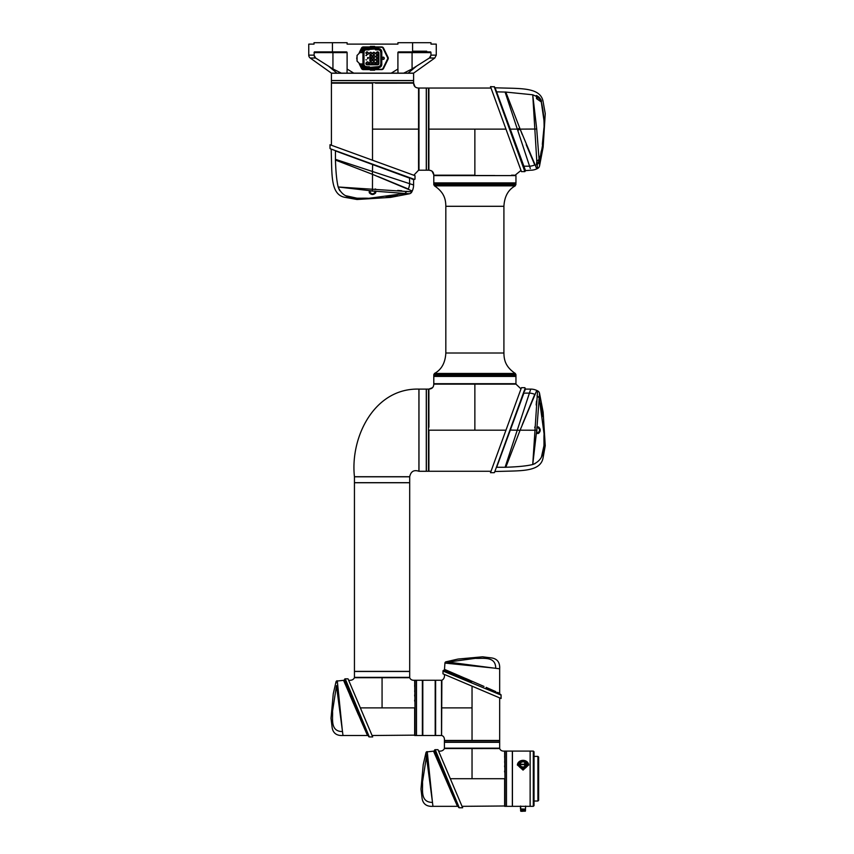 <?xml version="1.0" encoding="UTF-8"?>
<svg xmlns="http://www.w3.org/2000/svg" width="854" height="854" viewBox="0 0 854 854"><rect width="100%" height="100%" fill="white"/><g stroke="black" fill="none" stroke-linecap="round" stroke-linejoin="round"><path stroke-width="1.28" d="M331.427 80.532L413.592 80.532L413.592 73.23L331.427 73.23L331.427 80.532M314.475 56.78L314.037 55.147L315.66 58.029L332.943 68.95L341.354 73.156L331.427 73.156L310.237 58.029A3.544 3.544 0 0 1 308.753 55.147L308.753 44.12L314.037 44.12L308.753 44.12M430.544 56.791L429.359 58.029L430.982 55.147L436.266 55.147L436.266 44.12L430.982 44.12L436.266 44.12M430.982 44.12L430.982 42.7L412.578 42.7L412.578 51.913L425.698 51.913L425.698 51.197M413.101 51.197L413.101 51.913L413.357 51.197L415.268 51.197L413.101 51.197L426.712 51.197L426.712 51.913L425.698 51.913M430.672 51.913L430.982 52.617L430.672 51.913L426.712 51.913M430.96 55.574L430.982 52.617L412.076 52.617L412.076 68.95L403.664 73.156L347.012 73.156L347.108 69.035L353.78 73.156M397.911 44.12L347.108 44.12L397.911 44.12L397.911 42.7L412.578 42.7M384.022 58.285A0.886 0.886 0 0 0 383.136 57.399A0.886 0.886 0 0 0 382.25 58.285A0.886 0.886 0 0 0 383.136 59.172A0.886 0.886 0 0 0 384.022 58.285M357.025 57.218L356.961 57.357A2.124 2.124 0 0 0 356.961 59.214L357.025 59.353M436.266 55.147L434.782 58.029L413.592 73.156L403.664 73.156M434.782 58.029L429.359 58.029L412.076 68.95M341.354 73.156L347.012 73.156M314.037 44.12L314.037 42.7L347.108 42.7L347.108 44.12M359.246 63.89L361.455 68.427A2.124 2.124 0 0 0 363.366 69.622L370.38 69.622M370.38 46.949L363.366 46.949A2.124 2.124 0 0 0 361.455 48.144L359.246 52.681M374.639 69.622L381.653 69.622A2.124 2.124 0 0 0 383.563 68.427L388.058 59.214A2.124 2.124 0 0 0 388.058 57.357L383.563 48.144A2.124 2.124 0 0 0 381.653 46.949L374.639 46.949M347.108 69.035L347.108 52.617A0.705 0.705 0 0 0 346.393 51.913L332.441 51.913L332.441 42.7M391.239 73.156L397.911 69.035L397.911 52.617A0.705 0.705 0 0 1 398.626 51.913L412.578 51.913M332.441 51.913L314.347 51.913L314.037 55.147L308.753 55.147M398.007 73.156L397.911 69.035M330.242 148.756L414.542 179.447M415.012 179.105L415.012 175.689L330.007 144.742L330.007 148.425M339.828 190.741L339.444 190.079M339.113 189.439L338.173 186.983C336.732 181.133 335.825 172.156 335.451 160.061L335.387 160.029C330.135 157.969 330.135 157.969 335.387 160.029L335.441 159.335C330.103 157.552 330.103 157.552 335.441 159.335L413.592 184.987A14.166 14.166 -77.4 0 1 412.247 191.008L372.408 174.301L335.451 160.061L335.505 159.367M397.398 195.011L386.168 196.804M356.801 198.16L345.571 195.673M338.28 186.994L338.173 186.983C344.119 201.213 357.719 197.562 368.8 198.32L404.86 193.463L375.707 191.243L375.728 192.844C373.561 195.054 371.405 195.011 369.27 192.748L369.248 190.901L371.874 190.912L338.28 186.994L411.863 191.83L412.247 191.008M331.192 149.108L331.427 158.481C331.95 177.429 331.608 194.552 344.472 197.253L356.993 199.494L390.534 197.391L409.472 193.773L404.86 193.463L406.952 191.275M401.722 190.762L397.697 190.421M375.696 189.044L375.077 189.012M411.585 191.798L410.827 191.702M409.472 193.773A3.544 3.544 0 0 0 411.863 191.83M377.991 176.511L408.34 189.012A14.166 12.586 112.4 0 0 409.589 183.984L409.589 178.134L335.441 150.912C330.103 148.959 330.103 148.959 335.441 150.912L335.441 159.335M369.248 190.901L375.707 191.243A0.705 0.544 180 0 1 375.226 191.104L371.917 191.104L374.991 191.168M369.27 192.748A0.705 0.598 0 0 0 370.028 192.161L370.028 191.104L370.028 192.161C371.65 194.338 373.305 194.36 374.991 192.235L374.991 191.104M341.952 153.304L343.884 154.019M366.74 162.409L369.579 163.445M411.318 178.764L413.592 179.607L413.592 184.987M413.902 179.212L335.238 150.582C329.857 148.617 329.857 148.617 335.238 150.582L410.027 177.803M372.622 164.566L383.329 168.494M396.619 173.373L399.469 174.419M402.714 175.614L404.252 176.18M406.867 177.13L409.589 178.134M372.632 164.192L372.408 174.301M375.728 192.844A0.705 0.619 180 0 1 374.991 192.235M331.427 80.596L413.592 80.596L413.592 82.721L331.427 82.721L331.427 80.596M418.983 88.037L418.983 170.213L426.274 170.213L426.274 88.037L418.983 88.037M418.983 89.168L418.908 149.098M413.806 175.241L418.577 170.213L418.567 88.026L418.908 169.263M372.515 160.21L372.515 83.169L331.427 83.169L331.427 145.255M418.908 88.389L418.567 88.026C415.418 87.909 413.763 86.275 413.603 83.137L375.482 83.169M377.553 83.169L405.394 83.148M405.554 83.148L411.767 83.148M411.831 83.148L412.407 83.148M412.813 83.137L413.368 83.137M418.556 143.728L418.556 150.55M418.556 159.783L418.556 163.37M418.908 129.125L372.515 129.125M418.567 88.026C415.428 87.887 413.774 86.265 413.603 83.137L415.055 86.83L416.079 87.503M428.473 88.624L428.911 88.037L491.007 88.037L490.495 86.617L494.509 86.852L525.189 171.152L494.178 86.617L524.858 171.622L521.431 171.622L520.993 170.416L515.175 175.177M539.664 156.709L540.347 156.143C544.991 136.821 545.311 118.759 541.308 101.946L536.483 98.626L536.493 96.438L532.736 94.783L536.718 129.029L539.055 159.314L540.347 156.143L539.771 160.926L539.087 160.424L539.707 156.709M532.736 94.783L505.814 92.072L520.139 129.125L536.76 168.868L537.572 168.484L537.134 164.63L536.408 164.875L536.803 161.331L532.747 94.89M530.334 168.505L505.088 92.051C503.294 86.713 503.294 86.713 505.088 92.051L505.781 91.997C503.721 86.745 503.721 86.745 505.781 91.997L505.814 92.072M535.18 95.733L535.821 96.054M541.287 101.893L544.158 121.791M543.966 127.748L542.333 144.39M541.308 150.977L540.763 154.008M539.771 160.926L539.514 166.082A3.544 3.544 0 0 1 537.572 168.484M536.856 98.69L536.504 95.509L538.789 96.982C541.041 99.438 541.874 101.092 541.308 101.946L540.689 101.541C541.18 100.783 540.379 99.544 538.308 97.826L536.856 96.812M536.686 160.189L536.803 161.331L539.002 159.463M538.596 162.025L539.28 162.538L537.134 164.63L536.878 163.69L538.596 162.025L539.087 160.424L538.447 160.424M490.495 86.617L521.431 171.622M497.156 93.396L496.676 92.093C494.701 86.713 494.701 86.713 496.665 92.051L525.359 170.213L523.886 166.199L529.726 166.199A14.166 12.586 157.6 0 0 534.764 164.95L526.203 144.668M522.253 134.601L520.171 129.21M536.856 161.289L536.878 163.69M536.504 95.509L536.856 98.797M525.189 171.152L509.934 129.242L523.342 164.737M522.659 162.868L522.082 161.299M521.356 159.324L520.321 156.506M519.851 155.225L518.399 151.275M512.784 135.957L510.276 129.125L517.727 129.125L519.723 128.068M525.018 170.683L523.545 166.637L525.018 170.683L530.729 170.213A14.166 14.166 -12.6 0 0 536.76 168.868M523.545 166.637L496.334 91.848C494.37 86.467 494.37 86.467 496.334 91.848L505.088 92.051M496.078 91.154L496.334 91.848M505.803 92.072L505.109 92.115M536.718 129.029L520.139 129.125L518.1 130.192M536.408 164.875L536.856 163.979M538.789 96.982L538.308 97.826L536.856 97.826M426.349 88.037L428.473 88.037L428.473 170.213L426.349 170.213L426.349 88.037M514.823 182.895L434.921 182.895M515.955 175.593L515.955 182.895L433.789 182.895L433.789 175.593L515.955 175.593M494.861 175.518L434.718 175.518M428.911 88.037L428.889 170.224C432.103 170.501 433.736 172.145 433.779 175.177C433.651 172.028 432.028 170.373 428.889 170.224L429.445 170.256M505.963 129.125L428.911 129.125L428.911 136.939M434.537 175.177L474.867 175.166L474.867 129.125M514.236 175.177L513.073 175.177M512.827 175.177L511.525 175.177M473.511 175.166L440.685 175.177M428.889 167.48L428.889 166.263M428.889 166.167L428.889 165.356M428.889 162.708L428.889 162.132M428.889 162.004L428.889 160.883M428.889 160.456L428.889 156.72M428.911 137.964L428.911 137.238M434.131 175.518L432.06 171.195M515.955 184.635L433.789 184.635L433.789 183.311L515.955 183.311L515.282 185.841L434.462 185.841C444.656 192.705 445.703 199.847 445.831 206.294L503.913 206.294L503.913 353.012L445.831 353.012L445.831 206.294M433.789 374.682L433.789 375.995L515.955 375.995L515.955 374.682L433.789 374.682L434.462 373.465L515.282 373.465L515.955 374.682M494.509 472.454L525.189 388.164M524.858 387.684L521.431 387.684L490.495 472.689L494.178 472.689M535.18 463.583L532.736 464.523C526.875 465.964 517.898 466.871 505.814 467.245L505.781 467.309C503.721 472.572 503.721 472.572 505.781 467.309L505.088 467.266C503.294 472.593 503.294 472.593 505.088 467.266L530.729 389.104A14.166 14.166 -167.4 0 1 536.76 390.449L520.054 430.288L505.814 467.245L505.109 467.191M540.347 403.173L542.546 416.528M543.913 445.895L541.425 457.125M532.747 464.416L532.736 464.523C546.955 458.577 543.315 444.977 544.073 433.896L539.205 397.836L536.995 426.989L538.596 426.979C540.795 429.146 540.763 431.291 538.5 433.426L536.654 433.458L536.654 430.822L532.747 464.416L537.572 390.833L536.76 390.449M494.861 471.504L504.234 471.269C523.182 470.746 540.294 471.088 543.005 458.224L545.247 445.713L543.144 412.162L539.514 393.235L539.205 397.836L537.027 395.754M536.515 400.974L536.163 404.999M534.785 427L534.764 427.619M537.54 391.111L537.454 391.869M539.514 393.235A3.544 3.544 0 0 0 537.572 390.833M522.253 424.705L534.764 394.356A14.166 12.586 22.4 0 0 529.726 393.118L523.886 393.118L496.665 467.266C494.701 472.593 494.701 472.593 496.665 467.266L505.088 467.266M536.856 430.779L536.995 426.989A0.705 0.544 90 0 1 536.856 427.47L536.654 433.458M536.856 432.092L536.91 427.705M538.5 433.426A0.705 0.598 -90 0 0 537.903 432.668L536.856 432.668L537.903 432.668C540.08 431.046 540.112 429.391 537.977 427.705L536.856 427.705M499.056 460.744L499.761 458.811M508.151 435.956L509.197 433.117M524.516 391.388L525.359 389.104L530.729 389.104M524.964 388.794L496.334 467.458C494.37 472.838 494.37 472.838 496.334 467.458L509.934 430.064L520.054 430.288M510.308 430.074L514.247 419.367M519.125 406.077L520.171 403.237M521.356 399.992L521.922 398.444M522.883 395.829L523.886 393.118M538.596 426.979A0.705 0.619 90 0 1 537.977 427.705M426.349 471.269L426.349 389.104L428.473 389.104L428.473 471.269L426.349 471.269M514.823 376.422L434.921 376.422M433.789 383.713L515.955 383.713L515.955 376.422L433.789 376.422L433.789 383.713M434.921 383.713L494.85 383.788M520.993 388.901L515.965 384.129L433.779 384.129L515.015 383.788M505.963 430.192L428.911 430.192L428.911 471.269L491.007 471.269M428.473 389.68L428.889 389.093C432.007 388.922 433.64 387.268 433.779 384.129L433.779 384.129C433.651 387.278 432.028 388.933 428.889 389.093L428.911 427.224M428.911 425.143L428.889 397.302M428.889 397.142L428.889 390.929M428.889 390.865L428.889 390.289M428.889 389.883L428.889 389.328M489.47 384.14L496.302 384.14M505.525 384.14L509.112 384.14M474.867 383.788L474.867 430.192M418.983 389.104L418.983 471.28L426.274 471.28L426.274 389.104L418.983 389.104M409.696 476.799L354.442 476.799L354.442 482.681L409.696 482.681L409.696 476.799M418.908 471.269L418.908 389.104C374.084 387.94 350.065 437.451 354.442 476.724L409.696 476.724C410.849 471.419 413.912 469.604 418.908 471.269M418.983 470.917L418.908 430.192M404.348 671.393L409.696 671.393L409.696 482.745L354.442 482.745L354.442 671.393L404.348 671.393M342.497 731.547L336.465 685.837L332.526 711.233C333.06 718.289 329.879 731.622 342.497 731.547L342.988 735.507L367.53 735.507L365.843 731.675A1.067 0.897 -23 0 1 366.814 732.177L362.555 722.132L366.814 732.166M368.65 736.49A0.705 0.705 0 0 0 369.302 736.917L345.24 678.834L369.302 736.917L372.675 736.917L348.026 678.834L345.24 678.834A0.705 0.705 0 0 0 344.546 679.432L362.203 721.299M336.145 683.008L336.038 682.111M336.06 682.293L336.124 682.837M337.298 681.012L343.564 680.328A1.067 1.067 0 0 0 344.546 679.432L348.229 688.217M344.813 683.253L345.229 684.235M337.693 684.737L337.586 683.744M342.988 735.507C340.084 735.646 333.562 735.604 332.174 727.779L331.01 718.31L333.263 693.822L336.006 681.812A1.42 1.42 86 0 1 337.277 680.777L342.208 729.156M365.843 731.675L343.564 680.328M349.959 695.284L358.509 714.979M360.676 719.933L363.206 725.697M363.772 726.978L365.427 730.736M366.59 733.383L367.412 735.241M367.433 735.283L367.53 735.507A1.067 1.067 0 0 1 368.501 736.148M342.155 728.622L341.963 726.871M341.44 721.737L341.152 718.865M339.999 707.934L339.54 703.088M339.241 699.96L338.664 694.121M361.37 719.335L359.043 713.859M356.299 707.358L350.546 693.726M361.584 722.004L362.555 722.132M416.432 735.507L415.012 735.507L415.012 680.254L416.432 680.254L416.432 735.507M354.442 677.339L354.442 671.468L409.696 671.468L409.696 677.339L354.442 677.339M415.012 735.145L372.077 735.507M353.097 690.79L352.873 690.256M358.926 704.507L357.698 701.625L358.926 704.507M360.292 707.731L359.769 706.504L360.292 707.731M414.66 735.507L414.66 707.881L360.345 707.881M356.171 698.028L354.581 694.291M350.108 683.744L350.77 685.303M351.848 687.844L353.108 690.822M415.012 707.881L414.67 680.243C412.14 680.467 410.496 679.624 409.717 677.713L354.431 677.702C353.428 679.72 351.496 680.563 348.624 680.254L348.72 680.489M348.955 681.033L349.425 682.143M390.769 677.734L391.378 677.734M392.071 677.734L392.626 677.734M403.75 677.734L407.604 677.724M382.069 707.614L382.069 677.414L409.29 677.414M414.67 680.243L414.649 681.097M414.66 685.175L414.67 686.531M414.681 690.886L414.681 691.42M414.681 694.9L414.681 696.053M414.67 700.109L414.67 701.155M354.72 677.414L382.069 677.414M422.378 682.197L422.378 680.254L416.496 680.254L416.496 735.507L422.378 735.507L422.378 682.197M422.805 735.507L435.198 735.507L435.198 680.254L422.805 680.254L422.805 735.507L422.452 682.805M435.561 680.83L435.561 735.145L435.625 680.83M500.647 694.451L486.3 688.356L500.647 694.451A0.705 0.705 0 0 1 501.084 695.103L442.991 671.052A0.705 0.705 0 0 1 443.6 670.347L448.019 672.205M450.72 673.336L457.861 676.347M459.687 677.115L465.184 679.432M471.525 682.1L443.6 670.347A1.067 1.067 0 0 0 444.496 669.365L484.004 686.435M444.934 740.45L499.665 740.461L499.665 697.878L501.084 698.487L442.991 673.827L442.991 671.052M501.084 698.487L501.084 695.103M497.476 692.37L499.665 693.331L499.665 668.789L495.704 668.298C495.79 655.68 482.457 658.872 475.39 658.327L448.19 662.063M446.279 661.839L493.324 668.009L444.934 663.078L444.496 669.365M447.581 661.989L446.461 661.861M495.704 668.298L493.324 668.009M442.991 673.827L444.646 674.532M496.334 692.615L496.334 692.615A1.067 0.897 113 0 1 495.832 691.644L486.172 687.385L486.3 688.356M500.145 694.238L500.316 694.302A1.067 1.067 0 0 1 499.665 693.331M449.887 663.601L450.997 663.718M464.779 665.106L473.372 665.928M473.682 665.96L479.734 666.611M445.478 663.131L446.525 663.248M446.781 663.27L447.902 663.387M469.721 680.2L465.676 678.45M459.452 675.77L458.555 675.386M491.69 689.818L488.979 688.623M444.934 663.078A1.42 1.42 -176 0 1 445.969 661.807L457.99 659.064L482.467 656.811L491.936 657.975C499.761 659.363 499.814 665.885 499.665 668.789M499.665 742.233L444.411 742.233L444.411 740.813L499.665 740.813L499.665 742.233M441.507 735.507L441.507 680.254L435.625 680.254L435.625 735.507L441.507 735.507M441.582 734.867L441.582 707.881L441.507 734.867M445.201 674.756L444.486 674.457M449.706 676.678L447.902 675.909M454.958 678.898L452.535 677.873M462.067 681.919L458.278 680.318M468.675 684.727L465.782 683.499M471.899 686.093L470.671 685.57L471.899 686.093M472.038 740.813L472.038 686.157M467.127 684.065L468.12 684.492M458.459 680.382L462.206 681.972M447.966 675.93L449.471 676.571M472.038 707.881L441.582 707.881L441.87 680.232L441.582 735.23M444.411 740.471L444.411 740.471C444.635 737.941 443.781 736.297 441.87 735.518M441.87 680.232L441.87 680.232C443.877 679.229 444.731 677.297 444.411 674.425M466.412 740.471L465.345 740.471M458.523 740.482L456.687 740.482M454.253 740.482L453.164 740.482M451.67 740.471L450.688 740.471M458.609 807.329L452.524 792.971L458.609 807.329A0.705 0.705 0 0 0 459.271 807.756L435.209 749.673L459.271 807.756L462.644 807.756L437.985 749.673L435.209 749.673A0.705 0.705 0 0 0 434.505 750.271L452.161 792.128M432.177 799.995L426.434 756.676L422.495 782.072C423.029 789.128 419.848 802.461 432.466 802.386L427.683 755.854L426.434 756.676L426.007 752.95M432.466 802.386L432.957 806.336L457.488 806.336L433.533 751.168A1.067 1.067 0 0 0 434.505 750.271L438.198 759.057M426.029 753.132L426.093 753.676M426.103 753.847L426.434 756.676M427.267 751.851L433.533 751.168M434.771 754.093L435.198 755.075M427.662 755.576L427.555 754.584M432.957 806.336C430.053 806.486 423.531 806.432 422.132 798.618L420.979 789.149L423.221 764.661L425.975 752.652A1.42 1.42 86 0 1 427.235 751.616L427.683 755.854M450.634 790.761L453.175 796.526M453.741 797.817L455.395 801.575M456.559 804.222L457.37 806.08M457.392 806.123L457.488 806.336A1.067 1.067 0 0 1 458.47 806.987M431.409 792.576L431.121 789.704M430.95 788.082L430.459 783.545M430.299 782.061L430.117 780.353M430.085 780.054L429.509 773.927M429.274 771.45L428.494 763.679M428.473 763.487L428.228 761.053M451.339 790.174L449.012 784.698M446.268 778.197L440.515 764.565M451.552 792.843L452.524 792.971M506.39 806.336L504.981 806.336L504.981 751.082L506.39 751.082L506.39 806.336M444.411 748.179L444.411 742.307L499.665 742.307L499.665 748.179L444.411 748.179M504.981 805.984L462.046 806.336M443.066 761.629L442.842 761.095M448.884 775.347L447.667 772.464L448.884 775.347M450.25 778.57L449.738 777.343L450.25 778.57M504.629 806.336L504.629 778.709L450.314 778.709M446.14 768.867L444.55 765.131M440.077 754.584L440.739 756.142M441.806 758.683L443.077 761.661M504.981 778.709L504.629 751.082C502.109 751.306 500.455 750.463 499.675 748.552L444.39 748.542C443.397 750.559 441.465 751.403 438.593 751.082L438.689 751.328M438.924 751.872L439.394 752.982M480.738 748.574L481.346 748.574M482.03 748.574L482.585 748.574M493.708 748.574L497.572 748.563M472.038 778.453L472.038 748.253L499.259 748.253M504.629 751.082L504.618 751.936M504.629 756.014L504.629 757.37M504.639 761.725L504.65 762.259M504.65 765.739L504.65 766.892M504.639 770.948L504.629 771.995M444.688 748.253L472.038 748.253M520.919 811.3L522.851 811.3M520.694 806.059L520.63 809.176L525.445 809.176M525.456 809.176L525.637 806.08M525.509 809.133L520.694 808.93M520.609 810.414L525.488 810.414L525.359 811.183L520.726 811.183L520.598 810.414L525.338 809.88M520.609 810.062L525.488 810.062L525.349 809.176M520.449 808.93L520.449 806.08M520.107 762.131A4.281 3.715 180 0 1 526.16 762.28A4.281 3.715 180 0 1 525.979 767.532A4.281 3.715 180 0 1 519.926 767.372A4.281 3.715 180 0 1 520.107 762.131M517.375 765.077A5.668 4.91 180 0 1 519.157 761.683A5.668 4.91 180 0 1 525.189 760.711A5.668 4.91 180 0 1 528.701 765.077M526.192 764.672A3.149 2.733 180 0 1 521.794 767.34A3.149 2.733 180 0 1 519.894 764.672M524.687 764.202L525.125 763.22L525.114 765.59L524.687 764.618L520.748 764.597L524.687 764.277L524.698 763.22M524.676 765.59L524.687 764.618M520.759 764.255L524.687 764.277M523.043 760.284L528.711 764.896L523.043 770.105L517.375 764.896L523.043 760.284M512.421 751.082L512.421 806.336L530.131 806.336L530.131 751.082L530.131 806.336L533.312 806.336L533.312 751.082L512.421 751.082M512.347 806.336L506.465 806.336L506.465 751.082L512.347 751.082L512.347 806.336M537.913 801.031L537.913 756.398L538.628 757.114L538.628 800.315L537.913 801.031L534.028 801.031M533.312 751.082L534.028 751.798L534.028 805.632L533.312 806.336M537.913 756.398L534.028 756.398M372.013 56.727A0.886 0.886 0 0 1 371.127 57.613A0.886 0.886 0 0 1 370.241 56.727A0.886 0.886 0 0 1 371.127 55.841A0.886 0.886 0 0 1 372.013 56.727M372.013 59.919A0.886 0.886 0 0 1 371.127 60.794A0.886 0.886 0 0 1 370.241 59.919A0.886 0.886 0 0 1 371.127 59.033A0.886 0.886 0 0 1 372.013 59.919M370.38 69.548L370.38 70.188L374.639 70.188L374.639 69.548M374.639 47.023L374.639 46.383L370.38 46.383L370.38 47.023M374.212 68.416L374.212 67.615M370.807 68.416L370.807 67.615M370.807 48.155L370.807 48.699M374.212 48.155L374.212 48.699M384.289 58.285A1.153 1.153 0 0 1 383.136 59.438A1.153 1.153 0 0 1 381.984 58.285A1.153 1.153 0 0 1 383.136 57.133A1.153 1.153 0 0 1 384.289 58.285M373.465 48.699L373.465 48.155M373.465 47.023L373.465 46.426L371.202 46.426L371.202 47.023M371.202 48.699L371.202 48.155M371.202 67.615L371.202 68.416M371.202 69.548L373.465 69.548M373.465 67.615L373.465 68.416M378.066 62.833A0.918 0.918 0 0 0 376.262 63.1A0.918 0.918 0 0 0 376.924 63.986M378.066 59.652A0.918 0.918 0 0 0 376.262 59.919A0.918 0.918 0 0 0 376.924 60.794M378.066 56.46A0.918 0.918 0 0 0 376.262 56.727A0.918 0.918 0 0 0 376.924 57.613M378.066 53.268A0.918 0.918 0 0 0 376.262 53.535A0.918 0.918 0 0 0 376.924 54.421M374.885 62.833A0.918 0.918 0 0 0 373.081 63.1A0.918 0.918 0 0 0 373.732 63.986M374.885 59.652A0.918 0.918 0 0 0 373.081 59.919A0.918 0.918 0 0 0 373.732 60.794M374.885 56.46A0.918 0.918 0 0 0 373.081 56.727A0.918 0.918 0 0 0 373.732 57.613M374.885 53.268A0.918 0.918 0 0 0 373.081 53.535A0.918 0.918 0 0 0 373.732 54.421M371.693 62.833A0.918 0.918 0 0 0 369.889 63.1A0.918 0.918 0 0 0 370.54 63.986M371.693 53.268A0.918 0.918 0 0 0 369.889 53.535A0.918 0.918 0 0 0 370.54 54.421M368.501 62.833A0.918 0.918 0 0 0 366.697 63.1A0.918 0.918 0 0 0 367.359 63.986M368.501 53.268A0.918 0.918 0 0 0 366.697 53.535A0.918 0.918 0 0 0 367.359 54.421M376.347 54.197A1.067 1.067 0 0 1 377.842 52.702M373.166 54.197A1.067 1.067 0 0 1 374.66 52.702M369.974 54.197A1.067 1.067 0 0 1 371.469 52.702M366.782 54.197A1.067 1.067 0 0 1 368.277 52.702M366.782 63.762A1.067 1.067 0 0 1 368.277 62.267M376.347 63.762A1.067 1.067 0 0 1 377.842 62.267M369.974 63.762A1.067 1.067 0 0 1 371.469 62.267M373.166 63.762A1.067 1.067 0 0 1 374.66 62.267M376.347 57.389A1.067 1.067 0 0 1 377.842 55.894M376.347 60.57A1.067 1.067 0 0 1 377.842 59.075M373.166 60.57A1.067 1.067 0 0 1 374.66 59.075M373.166 57.389A1.067 1.067 0 0 1 374.66 55.894M378.066 56.545A1.067 1.067 0 0 1 377.009 57.613A1.067 1.067 0 0 1 375.941 56.545A1.067 1.067 0 0 1 377.009 55.489A1.067 1.067 0 0 1 378.066 56.545M378.066 62.929A1.067 1.067 0 0 1 377.009 63.986A1.067 1.067 0 0 1 375.941 62.929A1.067 1.067 0 0 1 377.009 61.862A1.067 1.067 0 0 1 378.066 62.929M378.066 59.737A1.067 1.067 0 0 1 377.009 60.794A1.067 1.067 0 0 1 375.941 59.737A1.067 1.067 0 0 1 377.009 58.67A1.067 1.067 0 0 1 378.066 59.737M378.066 53.364A1.067 1.067 0 0 1 377.009 54.421A1.067 1.067 0 0 1 375.941 53.364A1.067 1.067 0 0 1 377.009 52.297A1.067 1.067 0 0 1 378.066 53.364M374.885 56.545A1.067 1.067 0 0 1 373.817 57.613A1.067 1.067 0 0 1 372.76 56.545A1.067 1.067 0 0 1 373.817 55.489A1.067 1.067 0 0 1 374.885 56.545M374.885 62.929A1.067 1.067 0 0 1 373.817 63.986A1.067 1.067 0 0 1 372.76 62.929A1.067 1.067 0 0 1 373.817 61.862A1.067 1.067 0 0 1 374.885 62.929M374.885 59.737A1.067 1.067 0 0 1 373.817 60.794A1.067 1.067 0 0 1 372.76 59.737A1.067 1.067 0 0 1 373.817 58.67A1.067 1.067 0 0 1 374.885 59.737M374.885 53.364A1.067 1.067 0 0 1 373.817 54.421A1.067 1.067 0 0 1 372.76 53.364A1.067 1.067 0 0 1 373.817 52.297A1.067 1.067 0 0 1 374.885 53.364M371.693 62.929A1.067 1.067 0 0 1 370.636 63.986A1.067 1.067 0 0 1 369.568 62.929A1.067 1.067 0 0 1 370.636 61.862A1.067 1.067 0 0 1 371.693 62.929M371.693 53.364A1.067 1.067 0 0 1 370.636 54.421A1.067 1.067 0 0 1 369.568 53.364A1.067 1.067 0 0 1 370.636 52.297A1.067 1.067 0 0 1 371.693 53.364M368.512 62.929A1.067 1.067 0 0 1 367.444 63.986A1.067 1.067 0 0 1 366.387 62.929A1.067 1.067 0 0 1 367.444 61.862A1.067 1.067 0 0 1 368.512 62.929M368.512 53.364A1.067 1.067 0 0 1 367.444 54.421A1.067 1.067 0 0 1 366.387 53.364A1.067 1.067 0 0 1 367.444 52.297A1.067 1.067 0 0 1 368.512 53.364M377.19 64.445L367.263 64.445A1.345 1.345 0 0 1 365.918 63.1L365.918 63.602A1.206 1.206 0 0 0 367.124 64.797L377.681 64.797A1.206 1.206 0 0 0 378.888 63.602L378.888 53.044A1.206 1.206 0 0 0 377.681 51.838L377.19 51.838A1.345 1.345 0 0 1 378.536 53.183L378.536 63.1A1.345 1.345 0 0 1 377.19 64.445A1.345 1.345 0 0 1 375.835 63.1M374.458 67.615L378.6 67.615L378.6 66.9L375.162 66.9L374.458 67.615L366.067 66.9L366.067 67.615A3.192 3.192 0 0 1 362.95 65.096M366.067 67.615L370.209 67.615L369.312 66.719L367.199 66.719A3.192 3.192 0 0 1 365.907 66.441L365.405 66.441A10.803 10.803 41.9 0 1 364.05 65.085L364.05 63.997A3.192 3.192 0 0 1 364.007 63.527L364.007 53.108A3.192 3.192 0 0 1 364.05 52.638L364.05 51.229A10.803 10.803 137.1 0 1 365.405 49.863L369.035 49.863L366.067 49.404A2.477 2.477 0 0 0 363.58 51.88L363.58 64.424L362.95 64.424M369.931 67.327L377.607 66.719A3.192 3.192 0 0 0 378.898 66.441L379.261 66.441A10.803 10.803 0 0 0 380.617 65.085L380.617 64.573A3.192 3.192 0 0 0 380.799 63.527L380.799 53.108A3.192 3.192 0 0 0 380.617 52.062L380.617 51.229A10.803 10.803 -132.9 0 0 379.261 49.863L375.632 49.863L374.735 48.977L378.6 49.404L378.6 48.699L369.504 49.404M378.6 66.9A2.477 2.477 0 0 0 381.076 64.424L381.791 64.424A3.192 3.192 0 0 1 378.6 67.615M381.791 64.424L381.791 51.88A3.192 3.192 0 0 0 378.6 48.699M369.931 48.977L374.458 48.699M362.95 51.219A3.192 3.192 0 0 1 366.067 48.699L370.209 48.699L366.067 48.699L366.067 49.404M359.886 63.954L362.085 68.469A1.42 1.42 0 0 0 363.356 69.259L363.74 69.259M378.536 69.259L381.663 69.259A1.42 1.42 0 0 0 382.934 68.469L387.599 58.905A1.42 1.42 0 0 0 387.599 57.666L382.934 48.102A1.42 1.42 0 0 0 381.663 47.301L378.536 47.301M363.74 47.301L363.356 47.301A1.42 1.42 0 0 0 362.085 48.102L359.886 52.617M376.411 48.155L376.411 47.023L378.536 47.023L378.536 48.155L365.074 48.155A2.124 2.124 0 0 0 362.95 50.279L362.95 66.292A2.124 2.124 0 0 0 365.074 68.416L378.536 68.416L378.536 69.548L365.074 69.548A3.256 3.256 0 0 1 361.818 66.292L361.818 63.954L359.833 63.954L362.95 63.954M376.411 47.023L365.074 47.023A3.256 3.256 0 0 0 361.818 50.279L361.818 52.617L359.833 52.617L357.068 55.446L357.068 61.114L359.876 63.954L357.025 61.114L357.025 55.446L359.833 52.617L362.95 52.617M367.861 58.723A0.619 0.619 0 0 1 367.647 57.709A0.619 0.619 0 0 1 368.661 57.923A0.566 0.566 0 0 0 367.861 57.923A0.566 0.566 0 0 0 367.861 58.723M365.918 59.769L366.59 59.951L365.918 59.769M365.918 55.382L366.59 55.382M365.918 55.553L366.59 55.553M365.918 53.044L365.918 53.183A1.345 1.345 0 0 1 367.263 51.838L367.124 51.838A1.206 1.206 0 0 0 365.918 53.044M372.034 58.659L372.034 60.815L369.867 60.815L369.867 58.659L372.034 58.659M372.034 57.634L369.867 57.634L369.867 55.467L372.034 55.467L372.034 57.634M369.163 64.445L368.309 64.445M370.049 60.815L370.049 58.83L372.034 58.83M370.049 57.634L370.049 55.649L372.034 55.649M416.304 66.345L408.052 73.156M328.726 66.345L336.967 73.156M315.66 58.029L310.237 58.029M419.111 51.197L419.111 51.913M415.866 51.197L415.866 51.913M347.108 52.617L332.943 52.617L332.943 68.95M332.943 51.913L332.943 52.617L314.037 52.617M397.911 52.617L412.076 52.617L412.076 51.913M372.451 191.104L372.515 174.387M536.803 161.331L539.045 159.388L539.963 156.645M536.856 430.245L520.139 430.192M337.725 685.015L336.465 685.837M449.087 663.515L450.005 662.266M448.403 671.03A1.067 0.897 -67.6 0 1 447.528 672.002M456.783 803.016A1.067 0.897 -23 0 0 455.801 802.514M525.061 766.262A2.936 2.541 0 0 0 521.025 762.547A2.936 2.541 0 0 0 525.061 766.262M526.192 764.832L526.192 764.511C525.413 761.843 523.651 761.17 520.887 762.494A3.149 2.733 180 0 1 525.199 766.497A3.149 2.733 180 0 1 520.876 762.526L519.894 764.832M381.076 64.424L381.076 51.88A2.477 2.477 0 0 0 378.6 49.404M381.076 51.88L381.791 51.88M366.067 66.9A2.477 2.477 0 0 1 363.58 64.424M362.95 51.88L363.58 51.88M376.411 68.416L376.411 69.548M417.062 87.845L417.948 87.983M413.016 82.721L413.603 83.137M332.014 82.721L331.427 83.169M494.861 87.802L504.234 88.047C523.182 88.56 540.294 88.229 543.005 101.082L545.247 113.603L543.144 147.144L539.514 166.082M536.856 96.299L536.856 97.004M540.828 101.551L536.76 98.648M431.195 170.693L430.256 170.394M428.473 169.636L428.889 170.224M434.462 373.465C441.497 369.675 445.286 362.865 445.831 353.012M433.789 184.635L434.462 185.841M503.913 353.012C504.041 359.459 505.088 366.612 515.282 373.465M515.282 185.841C508.247 189.631 504.458 196.452 503.913 206.294M428.889 389.093L432.583 387.641L433.256 386.627M433.586 385.634L433.736 384.748M428.473 470.682L428.911 471.269M520.737 809.88L520.737 809.176"/></g></svg>
